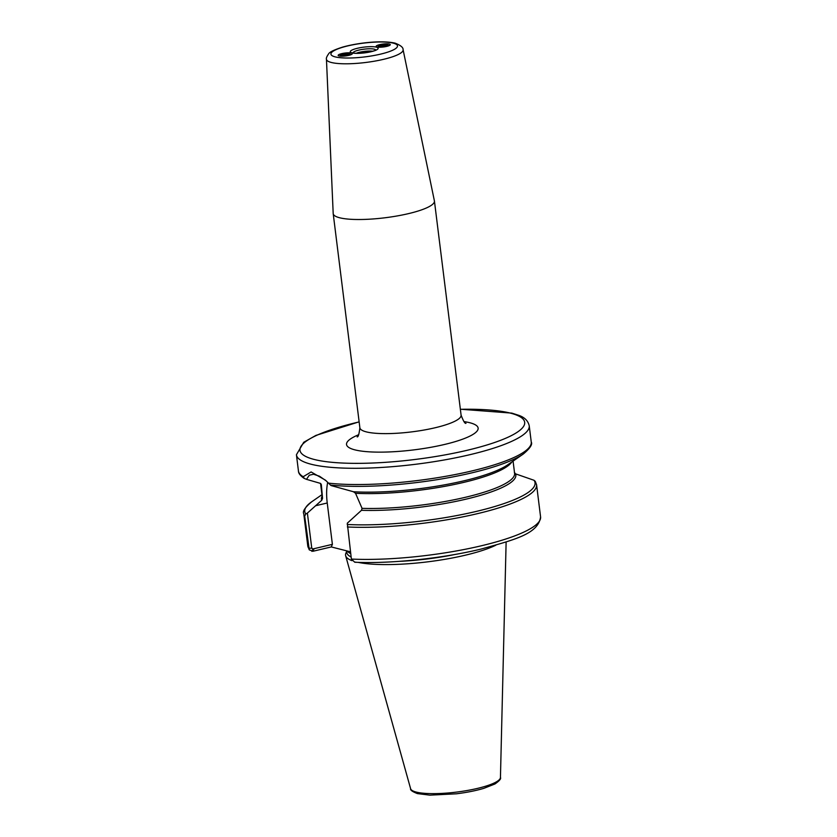 <?xml version="1.0" encoding="UTF-8"?>
<svg xmlns="http://www.w3.org/2000/svg" width="837" height="837" viewBox="0 0 837 837"><rect width="100%" height="100%" fill="white"/><g stroke="black" fill="none" stroke-linecap="round" stroke-linejoin="round"><path stroke-width="1.26" d="M339.058 55.964A7.135 1.475 172.9 0 1 338.347 55.671A7.135 1.475 172.9 0 1 345.053 53.045A7.135 1.475 172.9 0 1 352.199 53.945A7.135 1.475 172.9 0 1 346.382 55.828A7.135 1.475 172.9 0 1 339.058 55.964M389.383 44.058A7.135 1.475 172.9 0 1 390.168 44.968A7.135 1.475 172.9 0 1 383.377 46.977A7.135 1.475 172.9 0 1 376.315 46.684A7.135 1.475 172.9 0 1 380.605 44.445A7.135 1.475 172.9 0 1 389.383 44.058M356.353 53.254A10.201 2.103 172.9 0 1 372.632 51.224M326.451 59.218L333.189 213.456A51.005 10.515 -7.1 0 0 333.199 213.623A51.005 10.515 -7.1 0 0 385.114 217.756A51.005 10.515 -7.1 0 0 434.424 201.016A51.005 10.515 -7.1 0 0 434.393 200.849L403.089 49.665C403.298 47.479 400.63 45.303 395.116 43.147C381.923 40.124 357.985 42.75 342.595 47.113C334.162 49.833 329.506 52.072 328.627 53.83C326.744 56.581 326.022 58.381 326.451 59.218A38.617 7.962 -7.1 0 0 365.769 62.472A38.617 7.962 -7.1 0 0 403.089 49.665M355.861 562.129L354.762 562.223L351.373 559.064L347.303 523.188L361.479 510.308L362.055 508.352L355.537 493.286L353.455 491.748L331.096 485.565A409.293 5.095 -139.3 0 1 330.479 485.073L325.394 480.124L311.113 471.963L303.182 476.713L304.365 478.461L306.488 479.339L309.282 475.207L313.53 474.244L319.462 476.211L326.294 480.94M303.182 476.713A117.306 24.179 -7.1 0 1 298.443 471.001C298.401 473.208 300.232 475.625 303.925 478.241L304.365 478.461M311.877 551.363L313.017 548.926L311.762 548.204L307.388 513.081L305.787 513.991L304.689 516.157L309.261 549.857L312.975 551.269L331.274 546.938L332.394 544.343L327.236 502.995A41.055 18.77 76.7 0 1 327.706 482.3M307.388 513.081L321.764 500.244L322.548 498.339L321.335 484.623L320.351 483.357L321.335 484.623A96.904 19.973 -7.1 0 1 320.707 483.514M306.488 479.339L320.351 483.357M332.394 544.343L313.017 548.926M350.462 551.803L331.274 546.938M361.479 510.308A97.929 20.182 -7.1 0 0 466.251 499.103A97.929 20.182 -7.1 0 0 515.54 473.847L534.027 480.281L535.251 481.317L536.58 484.79A117.306 24.179 -7.1 0 1 471.922 514.933A117.306 24.179 -7.1 0 1 347.376 526.975M515.54 473.847L514.326 472.309M346.633 551.499L345.901 553.163A80.969 16.688 -7.1 0 0 345.66 555.758A80.969 16.688 -7.1 0 0 351.979 560.654M358.11 562.359A80.969 16.688 -7.1 0 0 495.828 545.201M346.549 550.809L346.759 552.493A79.431 16.374 -7.1 0 0 351.111 556.971M399.521 561.345A79.431 16.374 -7.1 0 0 455.422 554.387M345.535 55.765L345.346 54.227L348.61 54.248L348.569 55.043L341.988 55.817L342.03 55.012L342.134 55.817M342.03 55.012L345.346 54.227M341.653 56.205A5.137 1.057 172.9 0 1 340.293 55.43A5.137 1.057 172.9 0 1 342.804 54.395A5.137 1.057 172.9 0 1 350.253 54.185A5.137 1.057 172.9 0 1 349.123 55.284M383.304 45.24L386.579 45.261L386.537 46.056L379.946 46.83L379.998 46.025L383.304 45.24L383.503 46.778M380.092 46.83L379.998 46.025M379.621 47.228A5.137 1.057 172.9 0 1 378.261 46.443A5.137 1.057 172.9 0 1 383.137 44.999A5.137 1.057 172.9 0 1 388.211 45.208A5.137 1.057 172.9 0 1 387.081 46.297M353.109 52.867A11.383 2.344 172.9 0 1 361.49 49.561A11.383 2.344 172.9 0 1 374.254 49.163A11.383 2.344 172.9 0 1 375.687 50.053M376.357 47.134A14.03 2.888 -7.1 0 0 352.241 49.948A14.03 2.888 -7.1 0 0 364.053 52.94A14.03 2.888 -7.1 0 0 376.357 47.134M393.244 43.137A33.532 6.916 172.9 0 1 363.823 57.021A33.532 6.916 172.9 0 1 335.585 49.864A33.532 6.916 172.9 0 1 393.244 43.137M466 423.292C465.037 423.93 463.405 421.21 461.093 415.131A51.005 10.515 172.9 0 1 423.92 430.051A51.005 10.515 172.9 0 1 366.334 431.882A51.005 10.515 172.9 0 1 359.868 427.738C359.104 434.236 358.184 437.28 357.117 436.851M358.665 434.717A66.301 13.664 -7.1 0 0 354.951 449.877A66.301 13.664 -7.1 0 0 448.967 443.369A66.301 13.664 -7.1 0 0 463.97 421.607M359.146 421.921A113.225 23.342 -7.1 0 0 313.655 459.314A113.225 23.342 -7.1 0 0 466.753 450.379A113.225 23.342 -7.1 0 0 510.329 413.101A113.225 23.342 -7.1 0 0 460.371 409.314M327.236 502.995L315.497 505.768M314.095 548.674L312.975 551.269M311.762 548.204L308.686 548.256A117.306 24.179 -7.1 0 1 307.775 545.881L303.768 513.782A117.306 24.179 -7.1 0 0 304.689 516.157M351.373 559.064A117.306 24.179 -7.1 0 0 475.918 547.032A117.306 24.179 -7.1 0 0 540.576 516.879L536.58 484.79M347.114 550.955A79.431 16.374 -7.1 0 0 350.693 553.602M320.55 483.43L322.276 497.304A96.904 19.973 -7.1 0 0 322.548 498.339M321.952 494.688L311.709 501.781A116.019 23.917 -7.1 0 0 305.787 513.991M347.24 524.485A116.019 23.917 -7.1 0 0 476.305 511.417A116.019 23.917 -7.1 0 0 534.027 480.281M322.13 496.132A97.929 20.182 -7.1 0 0 321.764 500.244M353.455 491.748A97.929 20.182 -7.1 0 0 507.693 464.828L523.313 454.01C530.03 448.381 532.677 444.384 531.254 442.009L529.225 425.761C528.095 420.875 524.663 417.422 518.93 415.393L511.825 413.112L460.35 409.209M330.479 485.073A116.019 23.917 -7.1 0 0 523.313 454.01M328.543 483.137A117.306 24.179 -7.1 0 0 458.132 473.962A117.306 24.179 -7.1 0 0 531.254 442.009M298.443 471.001L296.424 454.753A117.306 24.179 -7.1 0 0 415.811 464.253A117.306 24.179 -7.1 0 0 529.225 425.761M500.442 777.51C501.29 778.672 499.448 780.827 494.939 783.987L483.807 788.36C475.845 790.703 466.711 792.513 456.395 793.8L429.831 795.15L417.412 793.591C412.379 791.666 410.12 790.034 410.611 788.705A45.282 9.333 -7.1 0 0 456.646 792.084A45.282 9.333 -7.1 0 0 500.442 777.51L506.123 542.01M362.055 508.352A96.904 19.973 -7.1 0 0 463.29 497.785A96.904 19.973 -7.1 0 0 514.598 473.344L513.071 461.103M355.537 493.286A96.904 19.973 -7.1 0 0 451.363 485.083A96.904 19.973 -7.1 0 0 511.794 461.993M353.235 53.17L352.764 52.752C352.032 52.375 354.428 54.75 370.749 51.716L375.646 50.387M461.093 415.131L434.424 201.016M359.868 427.738L333.199 213.623M309.261 549.857L307.775 545.881M354.836 562.234C390.126 563.929 442.156 558.499 480.993 549.093C514.42 539.75 538.411 533.901 540.576 516.879M311.709 501.781C305.003 507.4 302.356 511.407 303.768 513.782M410.611 788.705L345.66 555.758M359.136 421.817L315.884 435.418L303.726 442.281L296.424 454.753M340.293 55.43L339.749 56.1M350.253 54.185L350.944 54.698M378.261 46.443L377.717 47.113M388.211 45.208L388.902 45.721"/></g></svg>
